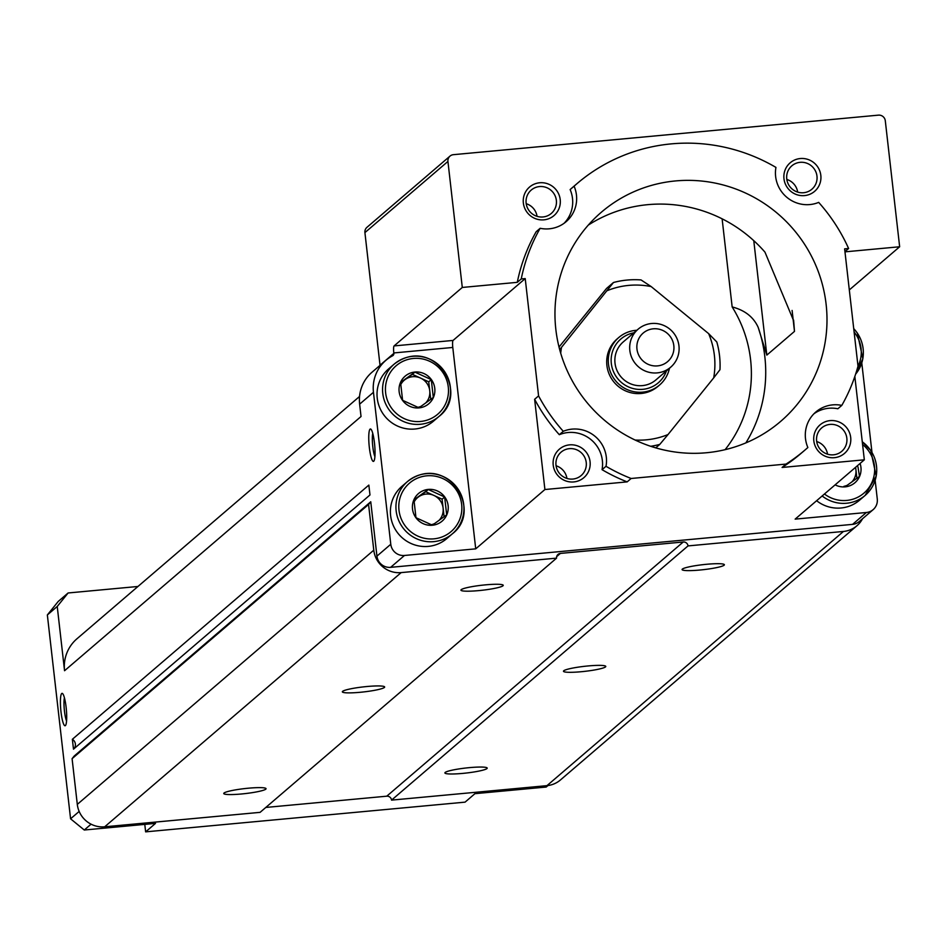 <?xml version="1.0" encoding="UTF-8"?>
<svg xmlns="http://www.w3.org/2000/svg" width="947" height="947" viewBox="0 0 947 947"><rect width="100%" height="100%" fill="white"/><g stroke="black" fill="none" stroke-linecap="round" stroke-linejoin="round"><path stroke-width="1.42" d="M576.865 183.754L572.911 187.139A175.313 171.49 -130.6 0 0 570.141 189.566L574.095 186.18A175.313 171.49 -130.6 0 1 576.865 183.754A175.313 171.49 -130.6 0 1 775.948 167.406A31.31 30.624 -130.6 0 0 787.123 197.544A31.31 30.624 -130.6 0 0 818.682 202.386A175.313 171.49 -130.6 0 1 848.607 248.493L844.949 251.63M848.607 248.493L844.629 248.86L858.006 366.181A175.313 171.49 -130.6 0 1 841.812 405.387A31.31 30.624 -130.6 0 0 815.841 411.992A31.31 30.624 -130.6 0 0 807.862 447.517A175.313 171.49 -130.6 0 1 805.092 449.943A175.313 171.49 -130.6 0 1 786.034 464.077L782.08 467.463L864.327 459.816L795.149 519.122L866.398 512.493A12.524 12.252 49.4 0 0 877.277 498.998L875.146 480.295M805.092 449.943L801.138 453.329A175.313 171.49 -130.6 0 1 782.08 467.463M841.812 405.387L837.858 408.773A31.31 30.624 -130.6 0 0 813.935 413.78M563.276 431.299L559.322 434.697A175.313 171.49 -130.6 0 1 534.629 399.291L538.583 395.905A175.313 171.49 -130.6 0 0 563.276 431.299A31.31 30.624 -130.6 0 1 594.834 436.153A31.31 30.624 -130.6 0 1 606.009 466.291L602.055 469.676A175.313 171.49 -130.6 0 0 627.163 481.881L631.116 478.484A175.313 171.49 -130.6 0 1 606.009 466.291M517.287 282.336L521.241 278.951A175.313 171.49 -130.6 0 1 540.145 228.298L536.191 231.695A175.313 171.49 -130.6 0 0 517.287 282.336L462.29 287.45L394.094 345.915A6.262 1.065 -95.3 0 0 393.81 352.947L393.857 353.361A2.51 2.45 -130.6 0 1 392.591 355.788A37.572 36.744 -130.6 0 0 385.867 360.345L372.029 372.207A37.572 36.744 -130.6 0 0 359.635 404.156L361.032 416.514L64.55 670.725L57.234 606.471L68.113 592.976L137.942 586.477M574.095 186.18A31.31 30.624 -130.6 0 1 566.117 221.693A31.31 30.624 -130.6 0 1 540.145 228.298M521.241 278.951L525.218 278.584L538.583 395.905M786.034 464.077L631.116 478.484M555.842 329.414A137.753 134.734 -130.6 0 1 601.309 212.27A137.753 134.734 -130.6 0 1 793.266 229.138A137.753 134.734 -130.6 0 1 780.636 421.415A137.753 134.734 -130.6 0 1 641.983 443.066A137.753 134.734 -130.6 0 1 555.842 329.414M399.137 391.62A18.159 17.756 -130.6 0 1 419.592 372.23A18.159 17.756 -130.6 0 1 433.406 397.48A18.159 17.756 -130.6 0 1 399.137 391.62M433.312 397.456L431.287 379.629L414.916 372.135L400.569 382.481L402.605 400.321L418.976 407.802L433.312 397.456M412.513 508.989A18.159 17.756 -130.6 0 1 432.968 489.599A18.159 17.756 -130.6 0 1 446.771 514.848A18.159 17.756 -130.6 0 1 412.513 508.989M446.688 514.825L444.652 496.997L428.281 489.504L413.946 499.85L415.97 517.689L432.353 525.171L446.688 514.825M860.077 463.462A18.159 17.756 -130.6 0 1 835.124 484.852M845.138 486.77L859.474 476.424L857.982 466.895M560.707 353.243A78.27 76.553 -130.6 0 1 561.524 347.336L613.467 282.502L606.553 288.433L559.014 347.04M613.467 282.502A84.532 82.685 -130.6 0 1 641.036 279.933L651.169 286.574L708.652 333.64A78.27 76.553 -130.6 0 1 713.695 377.877L668.026 434.543A78.27 76.553 -130.6 0 1 635.117 440.035M607.193 290.67A78.27 76.553 -130.6 0 1 651.169 286.574M669.446 368.3A31.31 30.624 -130.6 0 1 659.562 385.015L657.987 386.364A31.31 30.624 -130.6 0 1 626.476 391.289A31.31 30.624 -130.6 0 1 606.897 365.459A31.31 30.624 -130.6 0 1 617.231 338.837L618.817 337.475A31.31 30.624 -130.6 0 1 636.834 330.278M708.652 333.64L716.808 341.974A84.532 82.685 -130.6 0 1 719.969 369.709L713.695 377.877M559.665 349.561L561.524 347.336M668.026 434.543L659.775 444.403A84.532 82.685 -130.6 0 1 650.684 446.286M659.775 444.403L655.738 447.86M722.123 218.828L732.161 306.935C744.839 310.237 753.504 317.02 758.156 327.307L766.821 355.113L794.486 331.391L793.669 320.82L764.975 252.151A137.753 134.734 -130.6 0 0 588.3 225.09M871.974 452.406L861.782 362.926M873.146 509.652L859.308 521.513A12.524 12.252 -130.6 0 1 852.572 524.366L390.638 567.336A12.524 12.252 -130.6 0 1 376.942 556.126L370.75 501.768L74.268 755.966L72.09 758.665L368.572 504.467L370.75 501.768M385.867 360.345A37.572 36.744 -130.6 0 0 373.461 392.295L390.78 544.265A12.524 12.252 -130.6 0 0 404.476 555.475L475.725 548.846L544.904 489.528L627.163 481.881M369.33 447.375A16.277 2.782 84.7 0 1 370.893 429.169A16.277 2.782 84.7 0 1 374.669 444.912A16.277 2.782 84.7 0 1 373.864 461.094A16.277 2.782 84.7 0 1 369.33 447.375M60.987 711.753A16.277 2.782 84.7 0 1 62.549 693.547A16.277 2.782 84.7 0 1 66.326 709.291A16.277 2.782 84.7 0 1 65.521 725.473A16.277 2.782 84.7 0 1 60.987 711.753M72.363 739.287L368.845 485.089L369.981 494.961L73.487 749.172L72.363 739.287A6.262 6.12 -130.6 0 1 73.487 749.172M547.946 785.548L546.206 787.04L474.944 793.669L465.06 802.145L145.637 831.857L155.521 823.381L84.271 830.01L70.575 818.8L47.35 614.946L57.234 606.471M70.575 818.8L79.169 811.437M84.271 830.01L91.078 824.186M47.35 614.946L58.229 601.452L68.113 592.976M145.637 831.857L144.784 824.387M856.928 525.751L560.446 779.961A25.048 24.504 -130.6 0 1 546.964 785.655L391.549 800.12L688.031 545.91L843.446 531.456A25.048 24.504 -130.6 0 0 862.528 518.755M265.811 807.448L386.755 796.19A4.38 4.285 -130.6 0 1 391.549 800.12M386.755 796.19L683.237 541.992L560.387 553.415A4.38 4.285 -130.6 0 0 556.576 558.138L260.094 812.348L104.679 826.802A25.048 24.504 -130.6 0 1 77.299 804.382L72.09 758.665M605.512 666.901A21.284 2.521 -6.5 0 1 583.092 671.541A21.284 2.521 -6.5 0 1 563.477 671.257A21.284 2.521 -6.5 0 1 584.346 666.333A21.284 2.521 -6.5 0 1 605.784 666.428A21.284 2.521 -6.5 0 1 605.512 666.901M486.924 768.585A21.284 2.521 -6.5 0 1 464.492 773.226A21.284 2.521 -6.5 0 1 444.889 772.93A21.284 2.521 -6.5 0 1 465.758 768.017A21.284 2.521 -6.5 0 1 487.196 768.112A21.284 2.521 -6.5 0 1 486.924 768.585M724.112 565.217A21.284 2.521 -6.5 0 1 701.68 569.857A21.284 2.521 -6.5 0 1 682.077 569.573A21.284 2.521 -6.5 0 1 702.946 564.661A21.284 2.521 -6.5 0 1 724.384 564.743A21.284 2.521 -6.5 0 1 724.112 565.217M683.237 541.992A4.38 4.285 -130.6 0 1 688.031 545.91M384.375 687.475A21.284 2.521 -6.5 0 1 361.955 692.115A21.284 2.521 -6.5 0 1 342.341 691.831A21.284 2.521 -6.5 0 1 363.21 686.906A21.284 2.521 -6.5 0 1 384.648 687.001A21.284 2.521 -6.5 0 1 384.375 687.475M265.787 789.159A21.284 2.521 -6.5 0 1 243.355 793.799A21.284 2.521 -6.5 0 1 223.752 793.503A21.284 2.521 -6.5 0 1 244.622 788.591A21.284 2.521 -6.5 0 1 266.048 788.685A21.284 2.521 -6.5 0 1 265.787 789.159M502.975 585.791A21.284 2.521 -6.5 0 1 480.543 590.431A21.284 2.521 -6.5 0 1 460.94 590.147A21.284 2.521 -6.5 0 1 481.81 585.234A21.284 2.521 -6.5 0 1 503.236 585.317A21.284 2.521 -6.5 0 1 502.975 585.791M556.576 558.138L401.173 572.604A25.048 24.504 -130.6 0 1 373.781 550.171L368.572 504.467M64.55 670.725A37.572 36.744 -130.6 0 1 76.956 638.775L359.552 396.473M393.857 353.361L380.019 365.222A2.51 2.45 -130.6 0 1 380.031 365.353M380.019 365.222L364.915 232.607A6.262 6.12 -130.6 0 1 366.986 227.292L450.003 156.113A6.262 6.12 -130.6 0 1 453.376 154.681L878.449 115.143A6.262 6.12 -130.6 0 1 885.291 120.743L899.65 246.765L849.317 289.924M450.003 156.113A6.262 6.12 -130.6 0 0 447.931 161.44L462.29 287.45M864.327 459.816L854.833 376.48M844.973 251.855L899.65 246.765M862.279 441.787A34.435 33.69 -130.6 0 1 865.144 495.411L859.604 500.158A34.435 33.69 -130.6 0 1 816.61 500.726M544.904 489.528L534.629 399.291M475.725 548.846L452.784 347.454A6.262 1.065 84.7 0 1 453.068 340.435L525.218 278.584M390.614 515.559A34.435 33.69 -130.6 0 1 401.978 486.273L407.518 481.526A34.435 33.69 -130.6 0 1 455.507 485.74A34.435 33.69 -130.6 0 1 452.346 533.812A34.435 33.69 -130.6 0 1 417.686 539.222A34.435 33.69 -130.6 0 1 396.154 510.812A34.435 33.69 -130.6 0 1 407.518 481.526C446.073 452.027 484.071 509.936 452.346 533.812L446.818 538.559A34.435 33.69 -130.6 0 1 412.146 543.969A34.435 33.69 -130.6 0 1 390.614 515.559M377.237 398.19A34.435 33.69 -130.6 0 1 388.613 368.904L394.141 364.157A34.435 33.69 -130.6 0 1 442.131 368.371A34.435 33.69 -130.6 0 1 438.982 416.443A34.435 33.69 -130.6 0 1 404.31 421.853A34.435 33.69 -130.6 0 1 382.777 393.443A34.435 33.69 -130.6 0 1 394.141 364.157C432.708 334.658 470.706 392.555 438.982 416.443L433.442 421.19A34.435 33.69 -130.6 0 1 398.782 426.6A34.435 33.69 -130.6 0 1 377.237 398.19M636.964 349.064A18.786 18.372 -130.6 0 1 662.782 330.444A18.786 18.372 -130.6 0 1 666.439 362.547A18.786 18.372 -130.6 0 1 636.964 349.064M629.838 350.485A25.048 24.504 -130.6 0 1 673.009 332.255A25.048 24.504 -130.6 0 1 645.499 371.141A25.048 24.504 -130.6 0 1 629.838 350.485M670.713 367.211L655.892 379.925A25.048 24.504 -130.6 0 1 615.017 363.198A25.048 24.504 -130.6 0 1 623.28 341.891L638.112 329.189M666.451 370.869A28.801 28.173 -130.6 0 1 636.455 389.193A28.801 28.173 -130.6 0 1 611.324 363.541A28.801 28.173 -130.6 0 1 633.839 332.835M659.562 385.015A31.31 30.624 -130.6 0 1 628.05 389.927A31.31 30.624 -130.6 0 1 608.471 364.11A31.31 30.624 -130.6 0 1 618.817 337.475M847.352 485.207A15.649 15.306 -130.6 0 1 843.919 486.332M855.626 467.273L856.893 478.318M855.472 467.404A15.649 15.306 -130.6 0 1 851.779 482.035M434.555 523.608A15.649 15.306 -130.6 0 1 431.134 524.745M413.957 500.194L425.724 491.706L442.095 499.187L444.096 516.731M414.028 502.111A15.649 15.306 -130.6 0 1 443.113 508.101A15.649 15.306 -130.6 0 1 438.982 520.436M442.095 499.187L444.652 496.997M425.724 491.706L428.281 489.504M421.19 406.239A15.649 15.306 -130.6 0 1 417.757 407.376M400.581 382.825L412.359 374.325L428.731 381.819L430.719 399.35M400.664 384.731A15.649 15.306 -130.6 0 1 429.749 390.732A15.649 15.306 -130.6 0 1 425.617 403.067M428.731 381.819L431.287 379.629M412.359 374.325L414.916 372.135M66.562 720.998A13.234 2.261 84.7 0 1 64.455 711.067A13.234 2.261 84.7 0 1 64.408 697.75M374.905 456.62A13.234 2.261 84.7 0 1 372.798 446.688A13.234 2.261 84.7 0 1 372.751 433.371M783.974 178.782A18.786 18.372 -130.6 0 1 809.78 160.161A18.786 18.372 -130.6 0 1 813.437 192.265A18.786 18.372 -130.6 0 1 783.974 178.782M570.141 189.566A31.31 30.624 -130.6 0 1 564.069 223.303M523.36 203.025A18.786 18.372 -130.6 0 1 549.177 184.405A18.786 18.372 -130.6 0 1 552.823 216.508A18.786 18.372 -130.6 0 1 523.36 203.025M553.214 465.119A18.786 18.372 -130.6 0 1 579.031 446.499A18.786 18.372 -130.6 0 1 582.689 478.59A18.786 18.372 -130.6 0 1 553.214 465.119M559.322 434.697A31.31 30.624 -130.6 0 1 590.881 439.538A31.31 30.624 -130.6 0 1 602.055 469.676M813.828 440.864A18.786 18.372 -130.6 0 1 839.646 422.244A18.786 18.372 -130.6 0 1 843.303 454.347A18.786 18.372 -130.6 0 1 813.828 440.864M526.141 203.179A15.401 15.057 -130.6 0 1 552.681 191.969A15.401 15.057 -130.6 0 1 535.777 215.88A15.401 15.057 -130.6 0 1 526.141 203.179M526.212 203.7A15.401 15.057 -130.6 0 1 537.056 216.342M556.007 465.261A15.401 15.057 -130.6 0 1 582.547 454.051A15.401 15.057 -130.6 0 1 565.631 477.963A15.401 15.057 -130.6 0 1 556.007 465.261M556.078 465.782A15.401 15.057 -130.6 0 1 566.922 478.424M816.622 441.018A15.401 15.057 -130.6 0 1 843.161 429.808A15.401 15.057 -130.6 0 1 826.246 453.72A15.401 15.057 -130.6 0 1 816.622 441.018M816.693 441.539A15.401 15.057 -130.6 0 1 827.536 454.181M786.756 178.936A15.401 15.057 -130.6 0 1 813.295 167.726A15.401 15.057 -130.6 0 1 796.391 191.637A15.401 15.057 -130.6 0 1 786.756 178.936M786.827 179.445A15.401 15.057 -130.6 0 1 797.67 192.099M758.156 327.307A137.753 134.734 -130.6 0 1 745.881 442.888M732.161 306.935A125.229 122.494 -130.6 0 1 725.094 449.683M866.398 512.493L852.572 524.366M404.476 555.475L390.638 567.336M390.78 544.265L376.942 556.126M373.461 392.295L359.635 404.156M546.964 785.655L843.446 531.456M556.682 556.587L560.387 553.415M104.679 826.802L401.173 572.604M77.299 804.382L373.781 550.171M447.931 161.44L364.915 232.607M394.094 345.915L453.068 340.435M393.81 352.947L452.784 347.454M792.106 310.438L794.486 331.391M753.776 240.668L766.821 355.113M862.575 444.463A31.938 31.239 -130.6 0 1 868.233 488.605A31.938 31.239 -130.6 0 1 824.446 494.003M862.267 441.716L870.731 450.452L876.212 476.081L865.144 495.411A34.435 33.69 -130.6 0 1 822.15 495.979M854.111 332.006A31.938 31.239 -130.6 0 1 857.982 366.264M853.721 328.645A34.435 33.69 -130.6 0 1 855.615 374.136L862.835 358.7L857.366 333.072L853.709 328.55M385.63 392.875A31.938 31.239 -130.6 0 1 429.512 361.221A31.938 31.239 -130.6 0 1 435.727 415.792A31.938 31.239 -130.6 0 1 385.63 392.875M398.995 510.244A31.938 31.239 -130.6 0 1 442.888 478.59A31.938 31.239 -130.6 0 1 449.103 533.161A31.938 31.239 -130.6 0 1 398.995 510.244M793.574 320.062L793.657 320.82"/></g></svg>
